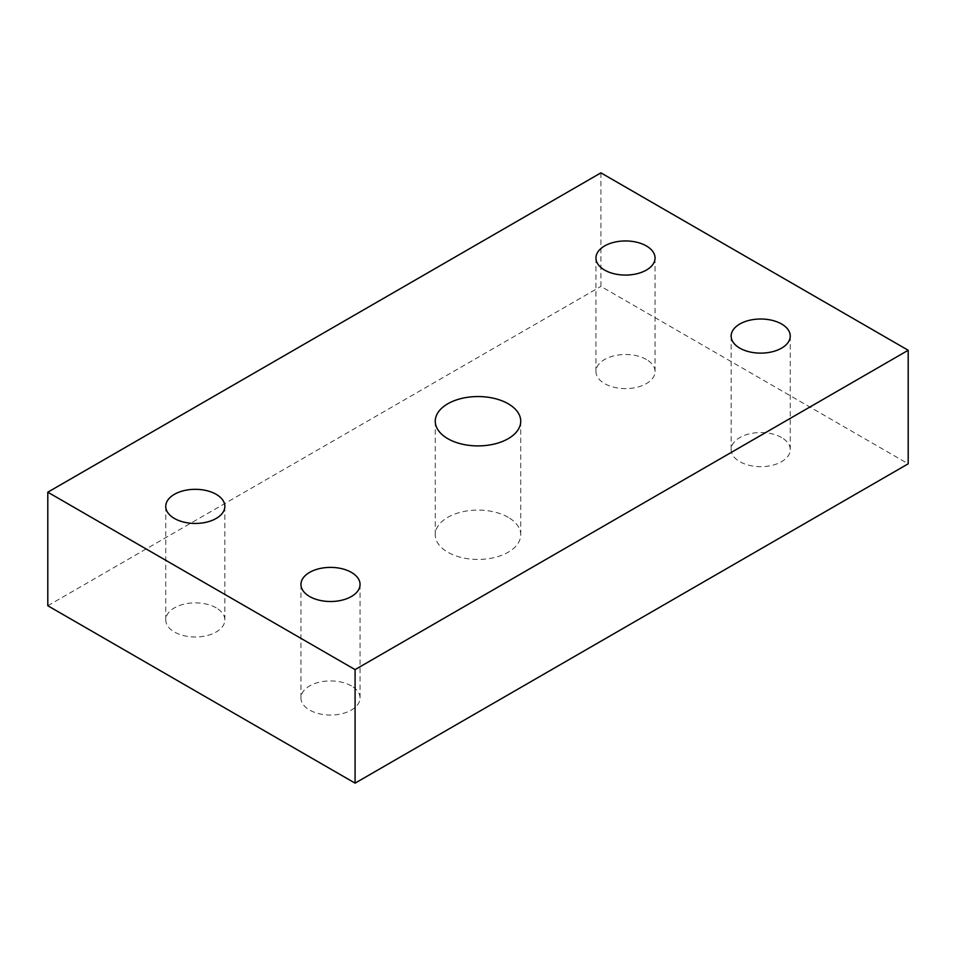 <?xml version="1.0" encoding="UTF-8"?>
<svg xmlns="http://www.w3.org/2000/svg" width="956" height="956" viewBox="0 0 956 956"><rect width="100%" height="100%" fill="white"/><g stroke="black" fill="none" stroke-linecap="round" stroke-linejoin="round"><path stroke-width="0.72" stroke-dasharray="4.78 3.58" d="M508.222 517.327A42.733 24.677 0 0 0 461.64 511.974A42.733 24.677 0 0 0 435.267 534.774A42.733 24.677 0 0 0 478 559.439A42.733 24.677 0 0 0 520.733 534.774A42.733 24.677 0 0 0 508.222 517.327M216.187 607.861A29.552 17.065 0 0 0 183.994 604.168A29.552 17.065 0 0 0 165.746 619.93A29.552 17.065 0 0 0 195.299 636.995A29.552 17.065 0 0 0 224.851 619.93A29.552 17.065 0 0 0 216.187 607.861M781.602 437.549A29.552 17.065 0 0 0 749.396 433.857A29.552 17.065 0 0 0 731.149 449.619A29.552 17.065 0 0 0 760.701 466.671A29.552 17.065 0 0 0 790.254 449.619A29.552 17.065 0 0 0 781.602 437.549M351.402 685.93A29.552 17.065 0 0 0 319.196 682.226A29.552 17.065 0 0 0 300.949 697.988A29.552 17.065 0 0 0 330.501 715.052A29.552 17.065 0 0 0 360.054 697.988A29.552 17.065 0 0 0 351.402 685.93M646.387 359.492A29.552 17.065 0 0 0 614.194 355.787A29.552 17.065 0 0 0 595.947 371.549A29.552 17.065 0 0 0 625.499 388.614A29.552 17.065 0 0 0 655.051 371.549A29.552 17.065 0 0 0 646.387 359.492M600.918 172.857L600.918 286.394L908.2 463.803M47.8 605.734L600.918 286.394M520.733 534.774L520.733 421.226M435.267 534.774L435.267 421.226M224.851 619.93L224.851 506.381M165.746 619.93L165.746 506.381M790.254 449.619L790.254 336.07M731.149 449.619L731.149 336.07M360.054 697.988L360.054 584.451M300.949 697.988L300.949 584.451M655.051 371.549L655.051 258.012M595.947 371.549L595.947 258.012"/><path stroke-width="1.43" d="M508.222 403.779A42.733 24.677 180 0 1 520.733 421.226A42.733 24.677 180 0 1 494.36 444.026A42.733 24.677 180 0 1 447.778 438.673A42.733 24.677 180 0 1 435.267 421.226A42.733 24.677 180 0 1 461.64 398.437A42.733 24.677 180 0 1 508.222 403.779M216.187 494.324A29.552 17.065 180 0 1 224.851 506.381A29.552 17.065 180 0 1 206.604 522.143A29.552 17.065 180 0 1 174.398 518.451A29.552 17.065 180 0 1 165.746 506.381A29.552 17.065 180 0 1 183.994 490.619A29.552 17.065 180 0 1 216.187 494.324M781.602 324.012A29.552 17.065 180 0 1 790.254 336.07A29.552 17.065 180 0 1 772.006 351.832A29.552 17.065 180 0 1 739.813 348.139A29.552 17.065 180 0 1 731.149 336.07A29.552 17.065 180 0 1 749.396 320.308A29.552 17.065 180 0 1 781.602 324.012M351.402 572.381A29.552 17.065 180 0 1 360.054 584.451A29.552 17.065 180 0 1 341.806 600.213A29.552 17.065 180 0 1 309.613 596.508A29.552 17.065 180 0 1 300.949 584.451A29.552 17.065 180 0 1 319.196 568.689A29.552 17.065 180 0 1 351.402 572.381M646.387 245.943A29.552 17.065 180 0 1 655.051 258.012A29.552 17.065 180 0 1 636.804 273.774A29.552 17.065 180 0 1 604.598 270.07A29.552 17.065 180 0 1 595.947 258.012A29.552 17.065 180 0 1 614.194 242.25A29.552 17.065 180 0 1 646.387 245.943M600.918 172.857L908.2 350.266L908.2 463.803L355.082 783.143L47.8 605.734L47.8 492.197L600.918 172.857M908.2 350.266L355.082 669.606L47.8 492.197M355.082 669.606L355.082 783.143"/></g></svg>
